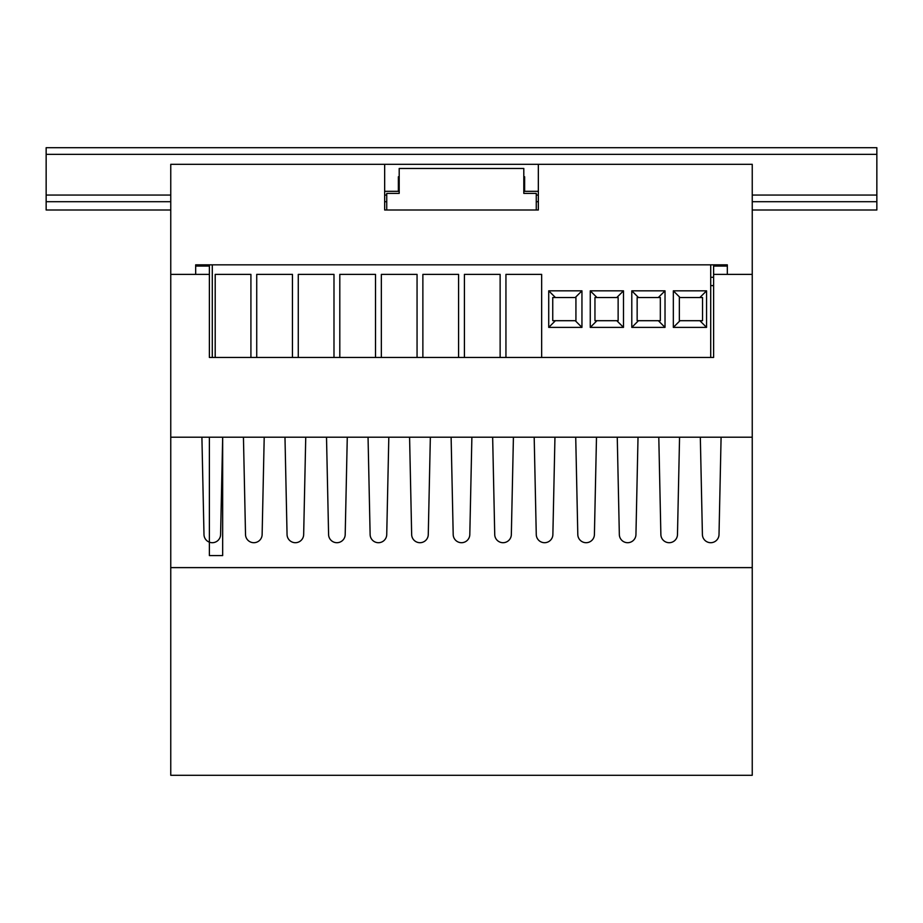 <?xml version="1.0" encoding="UTF-8"?>
<svg xmlns="http://www.w3.org/2000/svg" width="923" height="923" viewBox="0 0 923 923"><rect width="100%" height="100%" fill="white"/><g stroke="black" fill="none" stroke-linecap="round" stroke-linejoin="round"><path stroke-width="1.38" d="M538.34 210.006L536.263 210.006L538.34 210.006L538.34 164.317L752.245 164.317L752.245 274.385L727.324 274.385L727.324 264.832L195.676 264.832L195.676 274.385L170.755 274.385L170.755 164.317L384.66 164.317L384.66 210.006L386.737 210.006L384.66 210.006M384.66 191.315L398.367 191.315L398.367 176.778L399.197 176.778M523.803 176.778L524.633 176.778L524.633 191.315L538.34 191.315M538.34 164.317L384.66 164.317M752.245 437.202L752.245 274.385L713.617 274.385L713.617 357.455L209.383 357.455L209.383 274.385L170.755 274.385L170.755 567.622L752.245 567.622L752.245 437.202L170.755 437.202M713.617 274.385L713.617 266.078L727.324 266.078M752.245 567.622L752.245 775.297L170.755 775.297L170.755 567.622M471.884 437.202L469.807 534.394A8.307 8.307 0 0 1 461.5 542.701A8.307 8.307 0 0 1 453.193 534.394L451.116 437.202M430.349 437.202L428.272 534.394A8.307 8.307 0 0 1 419.965 542.701A8.307 8.307 0 0 1 411.658 534.394L409.581 437.202M388.814 437.202L386.737 534.394A8.307 8.307 0 0 1 378.43 542.701A8.307 8.307 0 0 1 370.123 534.394L368.046 437.202M347.279 437.202L345.202 534.394A8.307 8.307 0 0 1 336.895 542.701A8.307 8.307 0 0 1 328.588 534.394L326.511 437.202M305.744 437.202L303.667 534.394A8.307 8.307 0 0 1 295.36 542.701A8.307 8.307 0 0 1 287.053 534.394L284.976 437.202M264.209 437.202L262.132 534.394A8.307 8.307 0 0 1 253.825 542.701A8.307 8.307 0 0 1 245.518 534.394L243.441 437.202M209.383 437.202L209.383 555.577L222.674 555.577L222.674 437.202L220.597 534.394A8.307 8.307 0 0 1 212.29 542.701A8.307 8.307 0 0 1 203.983 534.394L201.906 437.202M721.094 437.202L719.017 534.394A8.307 8.307 0 0 1 710.71 542.701A8.307 8.307 0 0 1 702.403 534.394L700.326 437.202M679.559 437.202L677.482 534.394A8.307 8.307 0 0 1 669.175 542.701A8.307 8.307 0 0 1 660.868 534.394L658.791 437.202M638.024 437.202L635.947 534.394A8.307 8.307 0 0 1 627.64 542.701A8.307 8.307 0 0 1 619.333 534.394L617.256 437.202M596.489 437.202L594.412 534.394A8.307 8.307 0 0 1 586.105 542.701A8.307 8.307 0 0 1 577.798 534.394L575.721 437.202M554.954 437.202L552.877 534.394A8.307 8.307 0 0 1 544.57 542.701A8.307 8.307 0 0 1 536.263 534.394L534.186 437.202M513.419 437.202L511.342 534.394A8.307 8.307 0 0 1 503.035 542.701A8.307 8.307 0 0 1 494.728 534.394L492.651 437.202M209.383 274.385L209.383 264.832M195.676 266.078L209.383 266.078M250.918 357.455L250.918 274.385L215.197 274.385L215.197 357.455M458.593 357.455L458.593 274.385L422.872 274.385L422.872 357.455M500.128 357.455L500.128 274.385L464.407 274.385L464.407 357.455M541.663 357.455L541.663 274.385L505.942 274.385L505.942 357.455M417.058 357.455L417.058 274.385L381.337 274.385L381.337 357.455M375.523 357.455L375.523 274.385L339.802 274.385L339.802 357.455M333.988 357.455L333.988 274.385L298.267 274.385L298.267 357.455M292.453 357.455L292.453 274.385L256.732 274.385L256.732 357.455M523.803 193.392L523.803 168.471L399.197 168.471L399.197 193.392L386.737 193.392L386.737 210.006L536.263 210.006L536.263 193.392L523.803 193.392M727.324 264.832L195.676 264.832M713.617 285.599L710.71 285.599M581.952 327.388L548.724 327.388L548.724 290.837L581.952 290.837L581.952 327.388L575.26 320.696L575.929 320.696L575.929 297.518L575.26 297.518L581.952 290.837M665.022 327.388L631.794 327.388L631.794 290.837L665.022 290.837L665.022 327.388L658.33 320.696L660.326 320.696L660.326 297.518L658.33 297.518L665.022 290.837M710.71 264.832L710.71 357.455M212.29 264.832L212.29 357.455M623.486 327.388L590.259 327.388L590.259 290.837L623.486 290.837L623.486 327.388L616.795 320.696L618.133 320.696L618.133 297.518L616.795 297.518L623.486 290.837M706.557 327.388L673.329 327.388L673.329 290.837L706.557 290.837L706.557 327.388L699.865 320.696L702.53 320.696L702.53 297.518L699.865 297.518L706.557 290.837M658.33 297.518L638.485 297.518L631.794 290.837M638.485 297.518L637.147 297.518L637.147 320.696L638.485 320.696L631.794 327.388M638.485 320.696L658.33 320.696M616.795 297.518L596.95 297.518L590.259 290.837M596.95 297.518L594.954 297.518L594.954 320.696L596.95 320.696L590.259 327.388M596.95 320.696L616.795 320.696M575.26 297.518L555.415 297.518L548.724 290.837M555.415 297.518L552.75 297.518L552.75 320.696L555.415 320.696L548.724 327.388M555.415 320.696L575.26 320.696M699.865 297.518L680.02 297.518L673.329 290.837M680.02 297.518L679.351 297.518L679.351 320.696L680.02 320.696L673.329 327.388M680.02 320.696L699.865 320.696M876.85 154.349L46.15 154.349L46.15 147.703L876.85 147.703L876.85 210.006L752.245 210.006M170.755 201.699L46.15 201.699L46.15 210.006L170.755 210.006M876.85 201.699L752.245 201.699M538.34 201.699L536.263 201.699M386.737 201.699L384.66 201.699M46.15 154.349L46.15 201.699M710.71 277.292L713.617 277.292M876.85 195.053L752.245 195.053M538.34 195.053L536.263 195.053M386.737 195.053L384.66 195.053M170.755 195.053L46.15 195.053"/></g></svg>

